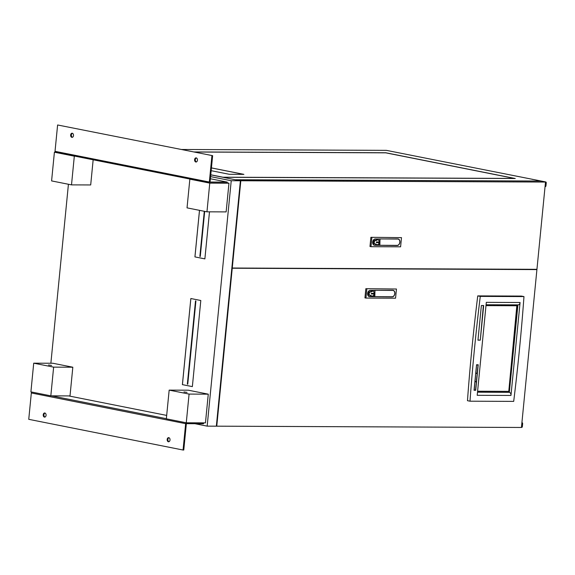 <?xml version="1.0" encoding="UTF-8"?>
<svg xmlns="http://www.w3.org/2000/svg" width="575" height="575" viewBox="0 0 575 575"><rect width="100%" height="100%" fill="white"/><g stroke="black" fill="none" stroke-linecap="round" stroke-linejoin="round"><path stroke-width="0.86" d="M51.613 365.434L48.516 365.003L51.613 365.434M187.062 392.387L183.964 391.956L187.062 392.387M192.359 386.616L200.804 300.502L190.842 298.518L182.397 384.632L192.359 386.616L182.397 384.632M210.587 176.618L231.229 180.73L207.165 426.14L194.954 423.71M50.873 363.249L68.425 184.259M71.508 184.877L74.319 156.17L54.402 152.21L51.592 180.909L71.508 184.877L90.692 184.956L93.157 159.792M50.823 395.844L70.006 395.923L72.824 367.217L52.9 363.256L33.717 363.177L30.906 391.877L50.823 395.844L53.633 367.137L33.717 363.177M186.271 422.79L205.455 422.869L208.272 394.17L188.348 390.202L169.165 390.123L166.347 418.823L186.271 422.79L189.082 394.083L169.165 390.123M199.489 210.335L194.925 256.903L204.88 258.887L209.494 211.83M206.957 211.823L209.767 183.116L189.851 179.156L187.033 207.862L206.957 211.823L226.14 211.902L228.958 183.202L227.139 182.843M210.752 174.865L240.4 180.766L231.229 180.73M240.4 180.766L216.344 426.176L207.165 426.14M74.319 156.17L74.987 156.177M54.402 152.21L55.337 152.21M53.633 367.137L72.824 367.217M189.082 394.083L208.272 394.17M189.851 179.156L190.519 179.156M209.767 183.116L228.958 183.202M190.864 298.526L182.426 384.632M187.349 384.143L187.745 384.229L195.91 300.984L195.507 300.905L187.349 384.143L187.745 384.222M199.511 210.342L194.947 256.903L204.88 258.879M204.298 211.291L199.87 256.421L200.265 256.5L204.693 211.37M204.319 211.298L199.87 256.421L200.272 256.493M195.536 300.912L187.371 384.15M193.876 151.944L385.782 152.756L515.25 178.516L222.877 177.28L235.225 179.738L540.529 181.032L235.836 179.853M181.528 149.486L386.357 150.355L545.74 181.944A0.87 0.604 90.2 0 1 546.25 182.922L545.962 185.833A0.87 0.604 90.2 0 1 545.56 186.537L545.035 186.796M194.278 152.023L385.76 152.835L514.438 178.437L222.892 177.201L210.766 174.786M211.442 167.9L243.886 174.354L229.288 174.29L211.162 170.682M540.529 181.032L545.74 181.944M211.435 167.936L243.692 174.347M521.935 422.417L522.387 422.862A0.87 0.604 90.2 0 1 522.639 423.703L522.359 426.614A0.87 0.604 90.2 0 1 521.676 427.354L521.755 427.362M521.46 427.218A0.87 0.604 -89.8 0 0 521.733 426.607L522.359 426.614M522.639 423.703L522.014 423.696L521.733 426.607M522.014 423.696A0.87 0.604 -89.8 0 0 521.877 423.006M545.071 186.444A0.87 0.604 -89.8 0 0 545.337 185.833L545.962 185.833M546.25 182.922L545.625 182.922L545.337 185.833M545.625 182.922A0.87 0.604 -89.8 0 0 545.481 182.232M240.817 180.766L232.264 268.022L536.942 269.316L545.503 182.059L240.817 180.766L235.843 179.774M545.503 182.059L540.522 181.067M232.264 268.022L231.854 267.943M232.235 268.309L216.761 426.176L521.439 427.469L536.913 269.603L231.826 268.23M536.913 269.603L535.44 269.308M216.761 426.176L216.351 426.097M469.998 401.199L467.468 400.696A1521.285 1085.054 -78.7 0 1 471.946 348.292A1521.285 1085.054 -78.7 0 1 477.746 295.895L480.276 296.398L523.976 296.585A1521.285 1085.054 -78.7 0 1 513.698 401.386L469.998 401.199A1521.285 1085.054 -78.7 0 1 474.476 348.795A1521.285 1085.054 -78.7 0 1 480.276 296.398M477.746 295.895L521.446 296.082L523.976 296.585M478.206 364.766L476.553 364.758L474.052 390.274L475.705 390.281L478.206 364.766M480.29 340.163L483.683 305.526L481.368 305.519L477.969 340.148L480.29 340.163L483.359 305.526M486.313 302.349L477.2 395.305L510.967 395.449L520.08 302.493L486.313 302.349M474.052 390.217L475.388 390.224M477.976 340.091L479.974 340.098M510.967 395.449A2.76 1.919 -89.8 0 0 509.335 392.337L517.917 304.872A2.76 1.919 -89.8 0 0 518.176 304.872A2.76 1.919 -89.8 0 0 520.08 302.493M509.335 392.337L477.502 392.2M475.726 373.161L477.214 373.197L478.019 364.996L476.531 364.924M476.366 381.85L474.878 381.786L474.238 390.051L475.561 390.058L476.366 381.85L475.043 381.85M474.9 381.584L476.387 381.628L477.192 373.427L475.705 373.355M477.595 391.287L508.767 391.424L517.162 305.756L485.99 305.627M476.531 364.952L475.892 373.189M478.019 364.996L476.697 364.988M475.705 373.383L475.065 381.62M477.192 373.427L475.87 373.419M508.767 391.424L516.839 305.756M477.595 391.23L508.451 391.359M374.497 243.836A1.739 1.243 -78.7 0 1 374.325 243.822A1.739 1.243 -78.7 0 1 373.412 242.111A1.739 1.243 -78.7 0 1 374.835 240.393L375.554 240.4A2.465 1.754 -78.7 0 1 377.128 239.71L377.919 239.868A2.465 1.754 -78.7 0 1 379.162 242.628A2.465 1.754 -78.7 0 1 376.963 244.698A2.465 1.754 -78.7 0 1 376.014 244.001L375.288 243.994A1.739 1.243 -78.7 0 1 375.123 243.98A1.739 1.243 -78.7 0 1 374.21 242.269A1.739 1.243 -78.7 0 1 375.626 240.551L376.352 240.558L375.554 240.4M372.787 242.111A3.04 2.171 -78.7 0 1 375.274 239.107L379.888 239.128L379.507 244.864L374.677 245.13A3.04 2.171 -78.7 0 1 374.382 245.101A3.04 2.171 -78.7 0 1 372.787 242.111M399.898 242.226A3.335 2.379 -78.7 0 1 397.174 245.518L374.663 245.273A3.184 2.271 -78.7 0 1 374.354 245.245A3.184 2.271 -78.7 0 1 372.708 241.888A3.184 2.271 -78.7 0 1 375.288 238.963L397.821 238.912A3.335 2.379 -78.7 0 1 398.152 238.948A3.335 2.379 -78.7 0 1 399.898 242.226M373.973 245.115L374.49 245.123M378.731 245.151L379.471 245.295M379.378 245.273L379.859 245.288L380.01 239.222M401.494 237.633L400.595 246.819L370.983 246.697L369.984 246.495L370.882 237.31L401.494 237.633L370.882 237.31M371.881 237.511L370.983 246.697M397.21 238.912A3.184 2.271 -78.7 0 1 397.325 238.927L398.123 239.085A3.184 2.271 -78.7 0 1 399.769 242.442A3.184 2.271 -78.7 0 1 397.188 245.374L379.859 245.288M380.14 238.92L397.807 239.056A3.184 2.271 -78.7 0 1 398.123 239.085M376.963 244.698L376.165 244.54A2.465 1.754 -78.7 0 1 375.331 244.001M376.352 240.558A2.465 1.754 -78.7 0 1 377.919 239.868M378.53 241.989L376.409 241.974L376.352 242.585L378.472 242.592L378.53 241.989M376.352 242.578L378.443 242.585L378.501 241.989M369.459 295.219A1.739 1.243 -78.7 0 1 369.287 295.198A1.739 1.243 -78.7 0 1 368.374 293.487A1.739 1.243 -78.7 0 1 369.797 291.777L370.523 291.777A2.465 1.754 -78.7 0 1 372.09 291.087L372.88 291.245A2.465 1.754 -78.7 0 1 374.124 294.005A2.465 1.754 -78.7 0 1 371.924 296.075A2.465 1.754 -78.7 0 1 370.976 295.377L370.25 295.377A1.739 1.243 -78.7 0 1 370.084 295.356A1.739 1.243 -78.7 0 1 369.172 293.645A1.739 1.243 -78.7 0 1 370.588 291.935L371.313 291.935L370.523 291.777M367.748 293.487A3.04 2.171 -78.7 0 1 370.235 290.483L374.85 290.504L374.469 296.247L369.646 296.513A3.04 2.171 -78.7 0 1 369.344 296.477A3.04 2.171 -78.7 0 1 367.748 293.487M394.86 293.602A3.335 2.379 -78.7 0 1 392.136 296.894L369.632 296.657A3.184 2.271 -78.7 0 1 369.315 296.621A3.184 2.271 -78.7 0 1 367.669 293.272A3.184 2.271 -78.7 0 1 370.25 290.339L392.783 290.289A3.335 2.379 -78.7 0 1 393.113 290.325A3.335 2.379 -78.7 0 1 394.86 293.602M368.934 296.499L369.452 296.499M373.692 296.527L374.433 296.671M374.339 296.657L374.821 296.664L374.972 290.605M396.455 289.017L395.557 298.202L365.944 298.073L364.945 297.879L365.844 288.693L396.455 289.017L365.844 288.693M366.843 288.887L365.944 298.073M368.848 296.355A3.04 2.171 -78.7 0 1 368.668 296.341L369.344 296.477M392.172 290.289A3.184 2.271 -78.7 0 1 392.287 290.31L393.084 290.468A3.184 2.271 -78.7 0 1 394.73 293.818A3.184 2.271 -78.7 0 1 392.15 296.75L374.821 296.664M375.101 290.296L392.768 290.433A3.184 2.271 -78.7 0 1 393.084 290.468M371.924 296.075L371.127 295.917A2.465 1.754 -78.7 0 1 370.293 295.377M371.313 291.935A2.465 1.754 -78.7 0 1 372.88 291.245M373.491 293.365L371.371 293.358L371.313 293.962L373.434 293.969L373.491 293.365M373.434 293.969L373.463 293.365M371.313 293.954L373.405 293.962M44.843 413.001A2.07 1.438 90.2 0 1 46.079 415.2A2.07 1.438 90.2 0 1 44.634 417.119A2.07 1.438 90.2 0 1 44.44 417.105A2.07 1.438 90.2 0 1 43.211 414.906A2.07 1.438 90.2 0 1 44.649 412.979A2.07 1.438 90.2 0 1 44.843 413.001M168.798 437.661A2.07 1.438 90.2 0 1 170.028 439.861A2.07 1.438 90.2 0 1 168.59 441.78A2.07 1.438 90.2 0 1 168.396 441.765A2.07 1.438 90.2 0 1 167.167 439.566A2.07 1.438 90.2 0 1 168.604 437.64A2.07 1.438 90.2 0 1 168.798 437.661M31.855 392.064A0.992 0.712 101.3 0 0 31.338 392.969L28.75 419.326L183.058 450.024L183.777 450.024L186.357 423.674L203.521 423.746L203.607 422.862M186.163 422.769A0.992 0.712 101.3 0 0 185.646 423.667L183.058 450.024M44.994 417.055A2.07 1.438 90.2 0 1 43.923 415.049A2.07 1.438 90.2 0 1 45.008 413.051M168.949 441.722A2.07 1.438 90.2 0 1 167.878 439.71A2.07 1.438 90.2 0 1 168.964 437.712M68.698 395.916L166.685 415.409M196.377 161.949A2.07 1.438 90.2 0 1 195.306 159.943A2.07 1.438 90.2 0 1 196.391 157.945M195.831 161.999A2.07 1.438 90.2 0 1 194.594 159.8A2.07 1.438 90.2 0 1 196.039 157.873A2.07 1.438 90.2 0 1 196.233 157.895A2.07 1.438 90.2 0 1 197.462 160.087A2.07 1.438 90.2 0 1 196.018 162.013A2.07 1.438 90.2 0 1 195.831 161.999M72.421 137.288A2.07 1.438 90.2 0 1 71.35 135.283A2.07 1.438 90.2 0 1 72.443 133.278M71.875 137.332A2.07 1.438 90.2 0 1 70.639 135.139A2.07 1.438 90.2 0 1 72.083 133.213A2.07 1.438 90.2 0 1 72.278 133.235A2.07 1.438 90.2 0 1 73.507 135.427A2.07 1.438 90.2 0 1 72.069 137.353A2.07 1.438 90.2 0 1 71.875 137.332M210.371 178.753L227.211 182.103L210.055 182.031L212.635 155.674L57.608 124.976L212.635 155.674M227.211 182.103L227.118 183.087L209.954 183.015A0.992 0.712 -78.7 0 1 209.336 182.031L211.923 155.674M209.767 182.979L55.646 152.317A0.992 0.712 -78.7 0 1 55.028 151.326L57.608 124.976M521.892 422.862L522.387 422.862M545.56 186.537L545.064 186.537M374.835 240.393L375.626 240.551M375.274 239.107L374.835 239.02M396.434 245.367L397.174 245.518M374.052 245.151L374.663 245.273M397.807 239.056L397.073 238.912M379.859 239.121L379.119 238.977M369.797 291.777L370.588 291.935M370.235 290.483L369.797 290.397M391.395 296.743L392.136 296.894M369.013 296.535L369.632 296.657M392.768 290.433L392.035 290.289M374.821 290.504L374.081 290.353M31.338 392.969L185.646 423.667M51.534 395.844L166.362 418.686M209.336 182.031L55.028 151.326M532.91 179.4L532.321 179.4M486.076 304.743L518.176 304.872M379.133 238.977L379.888 239.128M373.714 244.972L374.382 245.101M374.325 243.822L375.123 243.98M374.095 290.353L374.85 290.504M369.287 295.198L370.084 295.356M209.861 183.008L55.545 152.303"/></g></svg>
